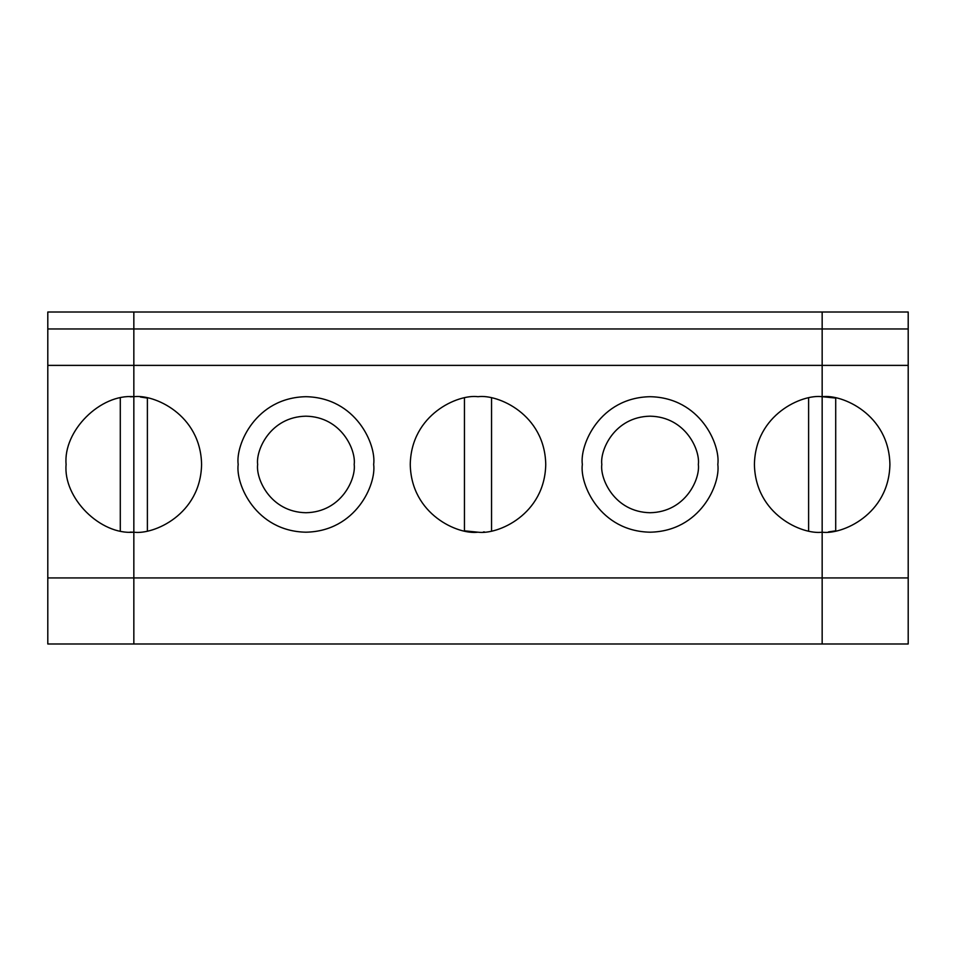<?xml version="1.0" encoding="UTF-8"?>
<svg xmlns="http://www.w3.org/2000/svg" width="956" height="956" viewBox="0 0 956 956"><rect width="100%" height="100%" fill="white"/><g stroke="black" fill="none" stroke-linecap="round" stroke-linejoin="round"><path stroke-width="1.43" d="M130.195 396.8L133.84 396.704C100.32 393.669 63.06 430.929 66.095 464.449C63.06 430.929 100.32 393.669 133.84 396.704L133.84 365.383L47.8 365.383L47.8 328.96L47.8 365.383L133.84 365.383L133.84 328.96L47.8 328.96L47.8 312.015L47.8 328.96L133.84 328.96L133.84 312.015L47.8 312.015L133.84 312.015L133.84 532.193C100.32 535.229 63.06 497.968 66.095 464.449C63.06 497.968 100.32 535.229 133.84 532.193L130.195 532.098M133.84 532.193L133.84 643.986L133.84 577.926L47.8 577.926L47.8 643.986L133.84 643.986L47.8 643.986L47.8 577.926L133.84 577.926L133.84 396.704L133.84 532.193C153.653 534.918 200.664 514.591 201.585 464.449C200.664 414.307 153.653 393.98 133.84 396.704C153.653 393.98 200.664 414.307 201.585 464.449C200.664 514.591 153.653 534.918 133.84 532.193L133.84 577.926L822.16 577.926L822.16 532.193C802.347 534.918 755.336 514.591 754.415 464.449C755.336 414.307 802.347 393.98 822.16 396.704L822.16 365.383L133.84 365.383L133.84 396.704L133.84 365.383L822.16 365.383L822.16 328.96L133.84 328.96L133.84 365.383L133.84 328.96L822.16 328.96L822.16 312.015L133.84 312.015L133.84 328.96L133.84 312.015L822.16 312.015L822.16 577.926L133.84 577.926L133.84 643.986L822.16 643.986L133.84 643.986L133.84 396.704M47.8 365.383L47.8 577.926L47.8 365.383M120.289 398.066L120.289 530.831L120.289 398.066M147.391 398.066L147.391 530.831L147.391 398.066L140.424 397.027M478.036 532.193L478 532.193C458.187 534.918 411.176 514.591 410.255 464.449C411.176 414.307 458.187 393.98 478 396.704C497.813 393.98 544.824 414.307 545.745 464.449C544.824 514.591 497.813 534.918 478 532.193C497.813 534.918 544.824 514.591 545.745 464.449C544.824 414.307 497.813 393.98 478 396.704C458.187 393.98 411.176 414.307 410.255 464.449C411.176 514.591 458.187 534.918 478 532.193L464.449 530.831L464.449 398.066L464.449 530.831M238.175 464.449C235.451 444.636 255.778 397.624 305.92 396.704C356.062 397.624 376.389 444.636 373.665 464.449C376.389 484.262 356.062 531.273 305.92 532.193C255.778 531.273 235.451 484.262 238.175 464.449C235.451 484.262 255.778 531.273 305.92 532.193C356.062 531.273 376.389 484.262 373.665 464.449C376.389 444.636 356.062 397.624 305.92 396.704C255.778 397.624 235.451 444.636 238.175 464.449M582.335 464.449C579.611 444.636 599.938 397.624 650.08 396.704C700.222 397.624 720.549 444.636 717.825 464.449C720.549 484.262 700.222 531.273 650.08 532.193C599.938 531.273 579.611 484.262 582.335 464.449C579.611 484.262 599.938 531.273 650.08 532.193C700.222 531.273 720.549 484.262 717.825 464.449C720.549 444.636 700.222 397.624 650.08 396.704C599.938 397.624 579.611 444.636 582.335 464.449M484.357 531.895L483.509 531.978M483.366 531.99L484.083 531.93M822.16 643.986L822.16 396.704C802.347 393.98 755.336 414.307 754.415 464.449C755.336 514.591 802.347 534.918 822.16 532.193L822.16 312.015L822.16 328.96L908.2 328.96L908.2 312.015L822.16 312.015L908.2 312.015L908.2 328.96L822.16 328.96L822.16 365.383L908.2 365.383L908.2 328.96L908.2 365.383L822.16 365.383L822.16 396.704L835.711 398.066L835.711 530.831L835.711 398.066L822.16 396.704C841.973 393.98 888.984 414.307 889.905 464.449C888.984 514.591 841.973 534.918 822.16 532.193C841.973 534.918 888.984 514.591 889.905 464.449C888.984 414.307 841.973 393.98 822.16 396.704L822.16 577.926L908.2 577.926L908.2 365.383L908.2 577.926L822.16 577.926L822.16 643.986L908.2 643.986L822.16 643.986M257.654 464.449C255.706 478.574 270.19 512.058 305.92 512.727C341.65 512.058 356.134 478.574 354.186 464.449C356.134 450.336 341.65 416.84 305.92 416.183C270.19 416.84 255.706 450.336 257.654 464.449C255.706 450.336 270.19 416.84 305.92 416.183C341.65 416.84 356.134 450.336 354.186 464.449C356.134 478.574 341.65 512.058 305.92 512.727C270.19 512.058 255.706 478.574 257.654 464.449M491.551 530.831L491.551 398.066L491.551 530.831M808.609 398.066L808.609 530.831L808.609 398.066M601.814 464.449C599.866 478.574 614.35 512.058 650.08 512.727C685.811 512.058 700.294 478.574 698.346 464.449C700.294 450.336 685.811 416.84 650.08 416.183C614.35 416.84 599.866 450.336 601.814 464.449C599.866 450.336 614.35 416.84 650.08 416.183C685.811 416.84 700.294 450.336 698.346 464.449C700.294 478.574 685.811 512.058 650.08 512.727C614.35 512.058 599.866 478.574 601.814 464.449M835.711 530.831L828.529 531.895M908.2 643.986L908.2 577.926L908.2 643.986"/></g></svg>
